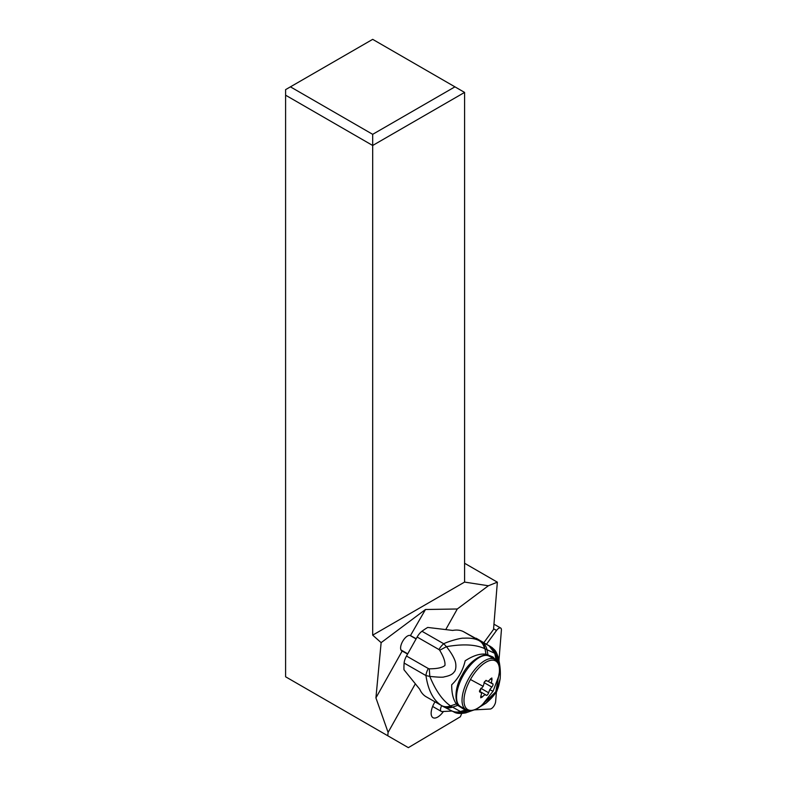 <?xml version="1.0" encoding="UTF-8"?>
<svg xmlns="http://www.w3.org/2000/svg" width="787" height="787" viewBox="0 0 787 787"><rect width="100%" height="100%" fill="white"/><g stroke="black" fill="none" stroke-linecap="round" stroke-linejoin="round"><path stroke-width="1.18" d="M490.183 709.038L474.256 709.874L490.183 709.038A5.46 2.459 -60.2 0 0 495.633 701.581L496.4 692.098L495.633 701.581A5.46 2.459 -60.2 0 1 490.183 709.038M452.043 711.035L441.979 711.566A5.46 2.459 -60.2 0 1 441.271 711.409A5.46 2.459 -60.2 0 1 441.714 705.693A5.46 2.459 -60.2 0 0 441.979 711.566L452.043 711.035M498.928 660.795L501.398 630.2L498.928 660.795M496.538 630.456L486.514 644.179L496.538 630.456A5.46 2.459 -60.2 0 1 500.68 628.036A5.46 2.459 -60.2 0 1 501.398 630.2A5.46 2.459 -60.2 0 0 496.538 630.456L493.587 628.764M407.597 654.066L402.167 651.065L375.92 697.882L388.099 732.392L387.775 735.766L285.602 676.781L285.602 89.629L372.684 39.35L454.935 86.845L372.684 134.331L290.423 86.845M285.602 95.197L372.684 145.477L372.684 134.331M375.92 697.882L381.134 642.645L372.684 635.148L372.684 145.477L464.586 92.413L454.935 86.845M388.099 732.392L415.103 684.228M372.684 635.148L464.586 582.085L488.363 585.764L457.296 608.99L425.482 609.502L410.45 635.591A8.785 3.965 119.8 0 0 409.388 635.375A8.785 3.965 119.8 0 0 402.127 642.369A8.785 3.965 119.8 0 0 401.783 650.869A8.785 3.965 119.8 0 0 401.852 650.908L402.167 651.065M425.482 609.502L381.134 642.645M445.973 629.187L457.296 608.99M410.765 635.748L416.185 638.739M387.775 735.766L408.355 747.65L460.365 716.76L461.674 713.553M434.995 701.837A13.645 6.158 119.8 0 0 431.207 711.979A13.645 6.158 119.8 0 0 432.988 717.685A13.645 6.158 119.8 0 0 443.455 711.487M488.363 585.764L497.354 582.173L493.528 629.443L483.867 642.664M497.354 582.173L464.586 563.256M464.586 582.085L464.586 92.413M421.96 631.263L443.789 643.786A10.231 4.535 -60.2 0 0 438.979 649.56L439.697 650.259L446.436 646.678L443.789 643.786C446.563 641.985 460.739 637.716 463.789 638.208C470.38 637.814 475.555 638.66 479.303 640.736L463.435 631.636A68.233 30.231 119.8 0 0 452.682 630.426L427.725 627.436A68.233 30.231 119.8 0 0 421.96 631.263A10.231 4.535 119.8 0 0 417.14 637.037L406.495 656.033A10.231 4.535 119.8 0 0 404.125 663.057A68.233 30.231 119.8 0 0 403.987 669.767L419.717 689.215A68.233 30.231 119.8 0 0 426.17 696.78L442.983 706.392A13.645 11.431 -62.4 0 0 451.777 706.677L450.538 705.9C442.56 700.479 435.644 690.642 429.8 676.397L425.944 675.571C428.108 690.16 433.243 700.125 441.34 705.467L442.628 706.195A13.645 11.431 -62.4 0 0 442.983 706.392L451.62 710.818A13.645 12.582 -63.3 0 0 460.454 711.546L461.113 711.91L467.714 709.746M463.435 631.636L490.675 646.609M495.515 659.811L492.937 656.968L485.963 654.184C480.031 653.436 473.105 655.64 465.166 660.805C462.972 670.278 458.487 678.276 451.699 684.779C451.63 693.042 453.164 699.427 456.312 703.932L457.729 705.378L452.545 707.129L460.454 711.546L465.629 709.894L463.671 709.048L465.815 709.579M463.641 709.087L457.729 705.378M439.697 650.259C443.681 656.899 445.422 661.985 444.911 665.497C442.225 667.72 437.011 668.822 429.289 668.802L429.8 676.397C438.556 677.312 443.435 677.45 444.429 676.8C449.357 675.895 452.564 674.331 454.05 672.098C456.165 670.406 456.499 664.149 454.807 660.224C453.233 656.181 450.449 651.666 446.436 646.678C462.736 643.825 475.397 644.435 484.418 648.518L494.738 653.299L496.253 661.07M496.872 661.09L495.82 653.82L489.858 646.107L494.738 653.299L488.953 645.665L479.785 640.982C482.549 642.704 484.29 645.301 484.999 648.783L485.963 654.184M499.342 672.423L495.78 691.832L481.369 705.536M495.82 653.82L497.856 656.309C495.564 649.757 494.58 650.131 491.993 647.485L476.706 638.562M443.671 706.756A13.645 11.677 117.5 0 0 452.545 707.129L451.777 706.677M468.59 710.572L462.471 712.569L461.113 711.91A13.645 12.69 -63.5 0 1 452.289 711.153A13.645 12.69 -63.5 0 0 452.289 711.153L453.587 711.802A13.645 12.907 -63.9 0 0 462.471 712.569L462.825 712.727A13.645 13.054 115.7 0 1 453.932 711.96M466.612 712.53L462.825 712.727M476.804 638.621L476.125 638.237L476.804 638.621M456.312 703.932L450.538 705.9C447.203 707.129 444.143 706.982 441.34 705.467L442.628 706.195M486.376 680.45L484.526 681.739L483.208 686.323L480.965 688.841C479.401 690.356 479.116 691.458 480.109 692.147C481.595 692.383 481.821 693.721 480.788 696.151L480.759 697.803L482.333 696.948C484.162 694.921 485.451 694.36 486.209 695.265L485.894 694.931M479.814 692.068L480.778 692.314M492.888 683.785L492.662 683.746C493.39 684.267 493.105 685.379 491.806 687.061L489.76 689.678L488.609 692.747C487.871 694.695 487.074 695.541 486.209 695.265L486.336 695.403M479.49 691.193L480.542 690.435L480.808 688.271M492.121 683.657L492.662 683.746C491.452 683.667 491.226 682.329 491.983 679.742L491.845 677.991L490.439 678.945C488.884 681.129 487.596 681.69 486.573 680.627L486.996 681.03M483.995 682.585L485.894 680.401L486.937 681.001M407.676 653.918L401.055 650.121M492.937 656.968A32.07 14.205 -60.2 0 1 493.41 658.542M464.507 708.831A32.07 14.205 -60.2 0 1 463.661 709.057M481.644 641.946C484.438 643.677 486.228 646.275 486.996 649.728L487.92 654.715M491.993 647.485L496.518 654.272L498.299 663.402M484.418 648.518C483.779 644.996 482.077 642.408 479.303 640.736L479.785 640.982M489.544 645.96L488.953 645.665M497.866 656.338C500.011 663.815 500.768 671.321 500.138 678.847L495.79 692.393L486.081 703.125L477.296 708.428M429.289 668.802L428.315 668.537A10.231 4.535 -60.2 0 0 425.944 675.571L404.125 663.057M406.495 656.033L428.315 668.537M438.979 649.56L417.14 637.037M489.317 656.201A29.001 13.084 119.8 0 0 463.238 675.394A29.001 13.084 119.8 0 0 460.464 706.51L465.943 709.648A29.001 13.084 -60.2 0 1 468.718 678.532A29.001 13.084 -60.2 0 1 494.797 659.339L489.317 656.201C486.73 651.951 470.36 658.424 462.284 674.813C453.155 689.382 455.23 705.762 460.464 706.51M465.943 709.648C471.443 711.733 476.932 710.051 482.431 704.611A28.037 12.641 -60.2 0 1 482.431 704.621A28.037 12.641 -60.2 0 1 465.137 706.608A28.037 12.641 -60.2 0 1 470.449 679.496A28.037 12.641 -60.2 0 1 470.626 679.181A28.037 12.641 -60.2 0 1 491.541 660.204A28.037 12.641 -60.2 0 1 498.771 676.112L493.085 691.173A40.934 0.787 -150.7 0 1 489.76 689.678M483.208 686.323A40.934 0.787 -150.7 0 1 470.449 679.496M488.609 692.747L481.339 688.576M480.827 696.082L482.333 696.948M479.598 691.852L480.109 692.147M491.983 679.742L490.478 678.876M484.202 682.693L491.806 687.061M441.271 711.409L432.653 706.46M500.68 628.036L493.951 624.18M451.62 710.818L452.289 711.153M465.806 712.855L473.469 710.14M498.122 687.464L496.774 691.429L494.384 694.626M500.138 678.847C498.446 687.858 497.925 692.924 486.081 703.125M453.912 711.96C456.322 713.573 460.267 713.878 465.737 712.874M416.077 638.936L409.929 635.414M407.735 653.82L400.957 649.934M482.431 704.621L493.085 691.173M479.48 691.252L485.835 694.891M479.499 691.576L480.719 692.275M487.773 681.168L492.052 683.618M494.797 659.339C499.371 663.038 500.689 668.625 498.771 676.112"/></g></svg>

